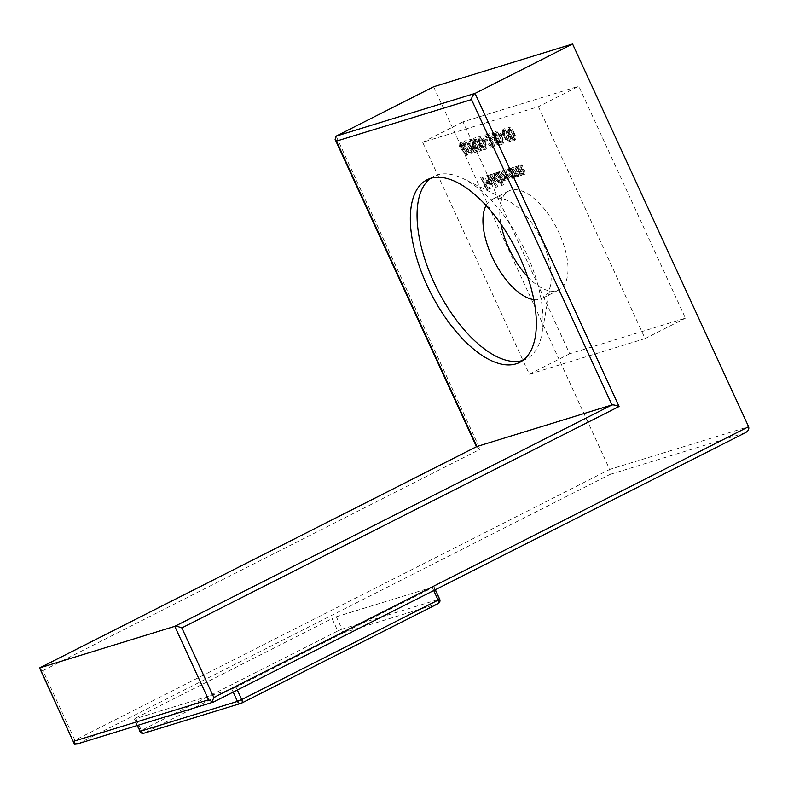 <?xml version="1.0" encoding="UTF-8"?>
<svg xmlns="http://www.w3.org/2000/svg" width="788" height="788" viewBox="0 0 788 788"><rect width="100%" height="100%" fill="white"/><g stroke="black" fill="none" stroke-linecap="round" stroke-linejoin="round"><path stroke-width="0.59" stroke-dasharray="3.94 2.96" d="M433.725 590.547L432.425 587.74L236.016 687.195L237.306 690.002M233.189 692.091L231.78 689.027L134.531 718.952L137.516 725.433M135.684 718.065L332.093 618.6L337.786 630.971L141.367 730.427L135.684 718.065L134.531 718.952M336.328 616.768L433.577 586.853L439.261 599.215L342.012 629.139L336.328 616.768L332.093 618.6M432.425 587.74L433.577 586.853M231.78 689.027L236.016 687.195M522.808 360.441A102.371 47.901 -116.9 0 0 526.315 359.023A102.371 47.901 -116.9 0 0 541.927 333.708A102.371 47.901 -116.9 0 0 526.374 253.441A102.371 47.901 -116.9 0 0 463.462 178.748A102.371 47.901 -116.9 0 0 433.814 176.354A102.371 47.901 -116.9 0 0 430.593 178.344M533.801 299.637A55.455 25.945 -116.9 0 0 542.114 298.425A55.455 25.945 -116.9 0 0 550.566 284.714A55.455 25.945 -116.9 0 0 542.144 241.236A55.455 25.945 -116.9 0 0 508.063 200.782A55.455 25.945 -116.9 0 0 492.007 199.482A55.455 25.945 -116.9 0 0 486.117 205.461M527.576 276.667A55.455 25.945 -116.9 0 0 558.928 289.915A55.455 25.945 -116.9 0 0 558.958 232.726A55.455 25.945 -116.9 0 0 508.821 190.972A55.455 25.945 -116.9 0 0 500.951 224.078M509.54 134.502C508.083 130.956 506.389 129.025 504.458 128.71L502.951 129.449L504.458 128.71C503.286 130 503.591 132.354 505.374 135.782C506.792 139.318 508.467 141.269 510.388 141.604L509.048 142.293L510.388 141.604C511.579 140.323 511.304 137.959 509.54 134.502L508.191 135.181C506.733 131.635 505.039 129.705 503.108 129.39C501.946 130.68 502.251 133.034 504.024 136.462L505.374 135.782M494.509 135.359L491.604 136.255L499.434 144.982L495.642 136.452L496.341 136.226L493.761 132.354L493.209 132.522L494.509 135.359L491.604 136.255M480.316 143.485C478.868 139.949 477.173 138.018 475.243 137.693L473.736 138.442L475.243 137.693C474.071 138.983 474.376 141.347 476.159 144.765C477.577 148.311 479.252 150.252 481.173 150.597L479.833 151.276L481.173 150.597C482.364 149.316 482.079 146.942 480.316 143.485L478.976 144.174C477.518 140.628 475.824 138.698 473.893 138.373C472.731 139.663 473.036 142.027 474.809 145.455L476.159 144.765M461.088 146.312L467.816 154.704L467.934 153.906L464.034 149.444L464.89 149.296L463.374 150.055L464.723 149.375L464.871 145.179L461.226 142.007L459.7 142.766L461.226 142.007C460.182 142.559 460.133 143.997 461.088 146.312L459.739 146.992L462.064 150.35L466.466 155.384L467.816 154.704M499.553 171.577L499.001 171.745L503.128 180.708L503.68 180.541L502.961 178.984L505.433 180.166L503.956 180.905L505.295 180.225L505.729 177.615L508.516 179.211L507.019 179.959L508.368 179.28C509.304 178.531 509.156 176.945 507.915 174.542L505.679 169.686L505.128 169.853L507.374 174.719L507.758 178.206C506.389 178.019 505.216 176.66 504.221 174.118L502.616 170.632L502.064 170.799L504.162 175.36L504.694 179.152L501.296 175.35L499.553 171.577L497.661 172.424L499.001 171.745M497.661 172.424L501.789 181.388L502.34 181.22L501.621 179.664L503.956 180.905L504.379 178.305L507.019 179.959C507.955 179.211 507.807 177.635 506.576 175.232L504.34 170.366L503.788 170.533L506.024 175.399L506.418 178.886L507.886 178.157L506.418 178.886C505.049 178.699 503.867 177.339 502.882 174.798L501.276 171.311L502.616 170.632M501.276 171.311L500.725 171.479L502.823 176.039L503.345 179.831L504.812 179.103L503.345 179.831L499.947 176.029L498.213 172.257M500.528 179.526L502.99 184.884L503.542 184.717L497.75 172.129L497.198 172.296L497.918 173.852L495.297 172.7L493.741 173.478L495.297 172.7C493.997 173.399 493.928 175.202 495.11 178.088C496.558 180.876 498.055 182.176 499.582 181.979L498.243 182.658L499.582 181.979L500.528 179.526L499.178 180.216L501.641 185.564L502.99 184.884M482.591 176.788L482.039 176.965L487.683 189.238L490.668 188.312L490.087 187.061L487.654 187.81L485.92 184.028L488.353 183.279L487.772 182.018L485.339 182.767L482.591 176.788L480.7 177.645L482.039 176.965M538.421 106.666L645.106 338.604L529.329 374.221L422.654 142.283L538.421 106.666L578.786 86.227L685.462 318.165L569.685 353.782L463.009 121.844L578.786 86.227M488.314 179.881L488.432 176.069L490.944 177.458L491.2 176.788L487.989 174.946L486.403 175.734L487.989 174.946C486.698 175.616 486.659 177.389 487.861 180.265L489.752 183.092L492.51 184.136L490.924 184.914L492.273 184.234L493.268 181.91L492.323 178.649L486.974 180.56L487.082 176.758L488.432 176.069L486.925 176.817L489.604 178.137L490.944 177.458M491.939 173.912L491.387 174.089L497.179 186.677L497.73 186.5L491.939 173.912L490.037 174.769L491.387 174.089M514.308 175.379L515.066 177.034L515.618 176.867L511.491 167.903L510.949 168.071L511.658 169.617L509.048 168.474L507.482 169.243L509.048 168.474C507.738 169.174 507.679 170.966 508.851 173.862C510.309 176.64 511.796 177.94 513.333 177.753L511.983 178.433L513.333 177.753L514.308 175.379L512.958 176.059L513.727 177.724L515.066 177.034M513.303 167.342L512.752 167.509L516.879 176.482L517.43 176.315L516.682 174.7L519.371 175.872L517.854 176.63L519.203 175.951C520.247 175.172 520.11 173.478 518.78 170.888L516.682 166.307L516.13 166.475L518.937 172.749L518.602 174.877L515.982 172.966L513.303 167.342L511.402 168.199L512.752 167.509M511.402 168.199L515.529 177.162L516.081 176.995L515.332 175.379L517.854 176.63C518.908 175.852 518.77 174.168 517.44 171.567L515.332 166.987L514.781 167.154L517.598 173.439L517.253 175.557L518.76 174.808L517.253 175.557L514.643 173.646L515.982 172.966M518.484 165.746L517.933 165.913L522.06 174.887L522.611 174.719L521.863 173.104L524.562 174.276L523.045 175.034L524.384 174.355C525.438 173.577 525.291 171.882 523.971 169.292L521.863 164.712L521.311 164.879L524.128 171.163L523.784 173.281L521.163 171.37L518.484 165.746L516.593 166.603L517.933 165.913M516.593 166.603L520.71 175.566L521.262 175.399L520.523 173.784L523.045 175.034C524.089 174.256 523.951 172.572 522.621 169.972L520.513 165.391L519.962 165.559L522.779 171.843L522.434 173.961L523.941 173.212L522.434 173.961L519.824 172.05L521.163 171.37M470.889 146.391C469.441 142.845 467.747 140.914 465.816 140.589L464.309 141.338L465.816 140.589C464.644 141.889 464.95 144.243 466.732 147.671C468.151 151.207 469.825 153.148 471.746 153.493L470.406 154.172L471.746 153.493C472.938 152.212 472.652 149.838 470.889 146.391L469.549 147.07C468.092 143.524 466.397 141.594 464.467 141.279C463.305 142.569 463.61 144.923 465.383 148.351L466.732 147.671M472.15 146.007L475.607 151.946L478.119 151.178L477.538 149.917L475.45 150.557L473.637 147.435L474.662 147.376L473.125 148.134L474.474 147.454C475.588 146.854 475.617 145.327 474.553 142.845C473.224 140.195 471.845 138.964 470.426 139.171L468.909 139.929L470.426 139.171L470.15 143.209L471.037 140.422L474.021 143.061L473.795 146.223L470.81 146.686L474.258 152.636L475.607 151.946M474.258 152.636L476.77 151.857L476.188 150.597L474.11 151.237L472.298 148.114L473.125 148.134C474.238 147.543 474.268 146.007 473.204 143.524C471.874 140.875 470.505 139.653 469.077 139.86L468.801 143.889L469.559 141.16L471.037 140.422L469.687 141.101L472.682 143.741L474.021 143.061M472.682 143.741L472.445 146.903L473.972 146.144L470.81 146.686M485.034 142.037C483.576 138.501 481.882 136.56 479.951 136.245L478.454 136.984L479.951 136.245C478.789 137.536 479.094 139.9 480.867 143.317C482.286 146.863 483.96 148.804 485.891 149.149L484.541 149.828L485.891 149.149C487.082 147.858 486.797 145.494 485.034 142.037L483.684 142.717C482.226 139.181 480.532 137.25 478.602 136.925C477.439 138.215 477.745 140.579 479.528 143.997L480.867 143.317M486.994 139.102L484.64 139.831L485.221 141.091L487.575 140.363L486.994 139.102L484.64 139.831M493.19 142.618L493.002 145.524L489.732 143.298C490.983 145.75 492.273 146.913 493.613 146.765L492.264 147.454L493.613 146.765C494.667 146.253 494.726 144.844 493.781 142.549L487.476 135.723L490.333 134.846L489.752 133.586L485.585 134.866L493.19 142.618L491.84 143.308L491.663 146.204L493.13 145.465L491.663 146.204L488.934 143.81L490.284 143.121M501.995 136.816C500.538 133.28 498.843 131.35 496.913 131.025L495.416 131.763L496.913 131.025C495.75 132.315 496.056 134.679 497.829 138.097C499.257 141.643 500.932 143.583 502.852 143.928L501.503 144.608L502.852 143.928C504.044 142.648 503.759 140.274 501.995 136.816L500.646 137.506C499.198 133.96 497.504 132.029 495.573 131.704C494.401 132.995 494.706 135.359 496.489 138.786L497.829 138.097M503.965 133.881L501.611 134.61L502.183 135.871L504.547 135.142L503.965 133.881L501.611 134.61M514.249 133.054C512.791 129.508 511.097 127.577 509.166 127.252L507.669 128.001L509.166 127.252C508.004 128.552 508.309 130.906 510.082 134.334C511.51 137.87 513.185 139.811 515.106 140.156L513.756 140.835L515.106 140.156C516.298 138.875 516.012 136.501 514.249 133.054L512.899 133.733C511.451 130.187 509.757 128.257 507.827 127.932C506.654 129.232 506.96 131.586 508.743 135.014L510.082 134.334M433.656 86.749L609.676 469.441L74.919 740.227L42.916 670.647C39.942 669.308 38.868 668.382 39.705 667.889M213.696 701.95L77.815 743.803M74.367 743.99L74.919 740.227M78.623 743.498L610.02 474.425L609.676 469.441L748.6 426.702M476.927 446.5C476.09 446.993 477.154 447.909 480.138 449.249L336.121 136.137M645.106 338.604L685.462 318.165M422.654 142.283L463.009 121.844M529.329 374.221L569.685 353.782M480.7 177.645L486.344 189.918L487.683 189.238M486.344 189.918L490.668 188.312M489.328 189.002L488.747 187.741L490.087 187.061M488.747 187.741L486.314 188.49L487.654 187.81M486.314 188.49L484.571 184.707L485.92 184.028M484.571 184.707L488.353 183.279M487.014 183.959L486.432 182.708L487.772 182.018M486.432 182.708L483.999 183.456L485.339 182.767M483.999 183.456L481.241 177.477M489.604 178.137L491.2 176.788M489.85 177.467L486.649 175.635C485.359 176.295 485.319 178.068 486.521 180.944L487.861 180.265M486.521 180.944L488.412 183.781L489.752 183.092M488.412 183.781L490.924 184.914L491.919 182.589L493.268 181.91M491.919 182.589L490.973 179.329L492.323 178.649M490.973 179.329L486.974 180.56M487.536 181.644L490.934 180.6L490.451 183.801L488.915 183.318L487.536 181.644L492.273 179.92L491.791 183.121L490.254 182.639L488.875 180.964M490.619 183.732L491.968 183.052L490.619 183.732M490.934 180.6L492.273 179.92M488.915 183.318L490.254 182.639M490.037 174.769L495.829 187.357L497.179 186.677M495.829 187.357L497.73 186.5M496.381 187.189L490.589 174.601M501.641 185.564L503.542 184.717M502.192 185.397L496.401 172.808L497.75 172.129M496.401 172.808L497.198 172.296M495.859 172.976L496.568 174.532L497.918 173.852M496.568 174.532L493.958 173.38C492.648 174.079 492.589 175.882 493.761 178.768L495.11 178.088M493.761 178.768C495.219 181.555 496.706 182.855 498.243 182.658L499.178 180.216M494.48 174.483L497.908 177.448L497.74 181.555L494.312 178.59L494.48 174.483L495.829 173.793L499.257 176.758L499.09 180.876L495.652 177.901L495.829 173.793L494.48 174.483M497.918 181.486L499.267 180.807L497.918 181.486M497.908 177.448L499.257 176.758M494.312 178.59L495.652 177.901M501.789 181.388L503.128 180.708M502.34 181.22L503.68 180.541M501.621 179.664L502.961 178.984M502.823 180.738L504.162 180.048M504.379 178.305L505.729 177.615M504.34 170.366L505.679 169.686M503.788 170.533L505.128 169.853M500.725 171.479L502.064 170.799M513.727 177.724L515.618 176.867M514.278 177.546L510.151 168.583L511.491 167.903M510.151 168.583L510.949 168.071M509.6 168.75L510.309 170.297L511.658 169.617M510.309 170.297L507.699 169.154C506.398 169.853 506.329 171.646 507.511 174.542L508.851 173.862M507.511 174.542C508.959 177.33 510.447 178.62 511.983 178.433L512.958 176.059M508.221 170.247L511.648 173.212L511.491 177.33L508.053 174.355L508.221 170.247L509.57 169.568L512.998 172.533L512.83 176.65L509.403 173.675L509.57 169.568L508.221 170.247M511.658 177.261L513.008 176.581L511.658 177.261M511.648 173.212L512.998 172.533M508.053 174.355L509.403 173.675M515.529 177.162L516.879 176.482M516.081 176.995L517.43 176.315M515.332 175.379L516.682 174.7M515.332 166.987L516.682 166.307M514.781 167.154L516.13 166.475M517.598 173.439L518.937 172.749M514.643 173.646L511.954 168.021M520.71 175.566L522.06 174.887M521.262 175.399L522.611 174.719M520.523 173.784L521.863 173.104M520.513 165.391L521.863 164.712M519.962 165.559L521.311 164.879M522.779 171.843L524.128 171.163M519.824 172.05L517.135 166.426M466.466 155.384L467.934 153.906M466.585 154.586L462.684 150.134L464.034 149.444M462.684 150.134L463.374 150.055L463.521 145.859L464.871 145.179M463.521 145.859L459.877 142.687C458.833 143.239 458.783 144.677 459.739 146.992M460.488 143.938L462.94 145.957L462.684 148.833L460.271 146.785L460.488 143.938L461.827 143.258L464.29 145.278L464.024 148.144L461.62 146.095L461.827 143.258L460.488 143.938M462.832 148.765L464.171 148.085L462.832 148.765M462.94 145.957L464.29 145.278M460.271 146.785L461.62 146.095M465.383 148.351C466.811 151.887 468.476 153.837 470.406 154.172C471.598 152.892 471.313 150.528 469.549 147.07M468.998 147.248C470.387 149.907 470.663 151.798 469.845 152.911C468.318 152.537 467.018 150.961 465.935 148.183C464.516 145.524 464.231 143.633 465.068 142.529L467.353 144.234L468.998 147.248L470.347 146.558C471.726 149.227 472.012 151.119 471.185 152.232C469.668 151.857 468.368 150.281 467.284 147.504C465.866 144.834 465.57 142.953 466.407 141.85L468.693 143.544L470.347 146.558M469.944 152.862L471.283 152.183L469.944 152.862M464.959 142.569L466.407 141.85L464.959 142.569M467.353 144.234L468.693 143.544M476.77 151.857L478.119 151.178M476.188 150.597L477.538 149.917M474.11 151.237L475.45 150.557M472.298 148.114L473.637 147.435M473.204 143.524L474.553 142.845M468.801 143.889L470.15 143.209M469.353 143.721L470.702 143.042M474.809 145.455C476.228 148.991 477.902 150.932 479.833 151.276C481.025 149.996 480.739 147.622 478.976 144.174M478.424 144.342C479.813 147.011 480.089 148.902 479.271 150.016C477.745 149.631 476.445 148.055 475.361 145.287C473.943 142.618 473.647 140.737 474.494 139.624L476.77 141.328L478.424 144.342L479.774 143.662C481.153 146.332 481.438 148.213 480.611 149.336C479.094 148.952 477.784 147.376 476.71 144.608C475.282 141.939 474.997 140.057 475.834 138.944L478.119 140.648L479.774 143.662M479.37 149.966L480.71 149.287L479.37 149.966M474.386 139.673L475.834 138.944L474.386 139.673M476.77 141.328L478.119 140.648M479.528 143.997C480.946 147.543 482.62 149.484 484.541 149.828C485.733 148.548 485.447 146.174 483.684 142.717M483.142 142.894C484.521 145.563 484.807 147.445 483.98 148.568C482.453 148.183 481.153 146.607 480.079 143.84C478.651 141.17 478.365 139.289 479.202 138.176L481.488 139.88L483.142 142.894L484.482 142.214C485.871 144.874 486.147 146.765 485.329 147.878C483.802 147.504 482.502 145.928 481.419 143.16C480 140.491 479.705 138.599 480.552 137.496L482.827 139.2L484.482 142.214M484.078 148.518L485.428 147.839L484.078 148.518M479.104 138.225L480.552 137.496L479.104 138.225M481.488 139.88L482.827 139.2M483.3 140.51L483.871 141.771L485.221 141.091M483.871 141.771L487.575 140.363M486.235 141.042L485.654 139.781M488.934 143.81L489.732 143.298M488.383 143.977C489.634 146.44 490.924 147.592 492.264 147.454C493.318 146.932 493.377 145.534 492.441 143.229L493.781 142.549M492.441 143.229L486.137 136.403L487.476 135.723M486.137 136.403L490.333 134.846M488.984 135.526L488.402 134.265L489.752 133.586M488.402 134.265L485.585 134.866M484.246 135.546L488.954 139.9L490.303 139.22M488.954 139.9L491.84 143.308M490.254 136.935L498.085 145.662L499.434 144.982M498.085 145.662L499.543 144.943M498.203 145.622L494.293 137.132L495.642 136.452M494.293 137.132L496.341 136.226M495.002 136.915L494.421 135.654L495.77 134.975M494.421 135.654L495.061 135.191M493.712 135.871L492.411 133.034L493.761 132.354M492.411 133.034L493.209 132.522M491.86 133.202L493.16 136.038M491.919 137.861L493.741 137.299L496.194 142.628L491.919 137.861L495.091 136.619L497.543 141.948L493.258 137.181M493.741 137.299L495.091 136.619M496.194 142.628L497.543 141.948M496.489 138.786C497.908 142.323 499.582 144.263 501.503 144.608C502.695 143.327 502.409 140.953 500.646 137.506M500.104 137.673C501.493 140.343 501.769 142.224 500.941 143.347C499.425 142.963 498.124 141.387 497.041 138.619C495.622 135.95 495.327 134.068 496.164 132.955L498.449 134.659L500.104 137.673L501.444 136.994C502.833 139.663 503.118 141.544 502.291 142.667C500.764 142.283 499.464 140.707 498.38 137.939C496.962 135.27 496.676 133.389 497.514 132.276L499.799 133.98L501.444 136.994M501.05 143.298L502.389 142.618L501.05 143.298M496.066 133.005L497.514 132.276L496.066 133.005M498.449 134.659L499.799 133.98M500.262 135.29L500.843 136.551L502.183 135.871M500.843 136.551L504.547 135.142M503.197 135.822L502.616 134.571M504.024 136.462C505.453 140.008 507.127 141.948 509.048 142.293C510.24 141.003 509.954 138.639 508.191 135.181M507.639 135.359C509.028 138.018 509.304 139.909 508.487 141.022C506.96 140.648 505.66 139.072 504.576 136.294C503.158 133.635 502.872 131.744 503.709 130.641L505.995 132.345L507.639 135.359L508.989 134.679C510.378 137.339 510.654 139.23 509.826 140.343C508.309 139.969 507.009 138.392 505.926 135.615C504.507 132.955 504.212 131.064 505.059 129.961L507.334 131.665L508.989 134.679M508.585 140.983L509.935 140.294L508.585 140.983M503.611 130.69L505.059 129.961L503.611 130.69M505.995 132.345L507.334 131.665M508.743 135.014C510.161 138.55 511.836 140.5 513.756 140.835C514.948 139.555 514.663 137.191 512.899 133.733M512.358 133.911C513.737 136.57 514.022 138.461 513.195 139.575C511.678 139.2 510.378 137.624 509.294 134.846C507.876 132.187 507.58 130.296 508.418 129.193L510.703 130.897L512.358 133.911L513.697 133.221C515.086 135.891 515.372 137.782 514.544 138.895C513.018 138.521 511.717 136.945 510.634 134.167C509.215 131.498 508.93 129.616 509.767 128.513L512.052 130.207L513.697 133.221M513.293 139.525L514.643 138.846L513.293 139.525M508.319 129.232L509.767 128.513L508.319 129.232M510.703 130.897L512.052 130.207M241.808 703.014L144.332 733.047L340.751 633.591L438 603.677A3.408 3.004 -107.1 0 0 439.261 599.215L439.674 599.156M139.811 731.382L141.367 730.427A3.408 1.596 63.1 0 0 144.332 733.047M337.786 630.971L342.012 629.139A3.408 3.004 72.9 0 1 340.751 633.591A3.408 1.596 63.1 0 1 337.786 630.971M610.02 474.425L745.084 432.868M42.916 670.647L480.138 449.249M506.576 175.232L507.915 174.542M506.024 175.399L507.374 174.719M502.882 174.798L504.221 174.118M502.823 176.039L504.162 175.36M499.947 176.029L501.296 175.35M517.44 171.567L518.78 170.888M516.721 171.37L518.071 170.691M513.451 171.272L514.791 170.582M522.621 169.972L523.971 169.292M521.902 169.775L523.252 169.095M518.632 169.676L519.972 168.996M462.064 150.35L463.413 149.671M465.935 148.183L467.284 147.504M475.361 145.287L476.71 144.608M480.079 143.84L481.419 143.16M489.171 139.21L490.52 138.53M497.041 138.619L498.38 137.939M504.576 136.294L505.926 135.615M509.294 134.846L510.634 134.167M137.132 725.551L134.127 719.011M435.34 589.729L433.981 586.784M433.814 176.354L427.086 179.762M508.063 200.782L463.462 178.748M508.821 190.972L492.007 199.482M558.928 289.915L542.114 298.425M550.566 284.714L541.927 333.708M526.315 359.023L519.587 362.431"/><path stroke-width="1.18" d="M519.647 256.849A102.371 47.901 -116.9 0 0 427.086 179.762A102.371 47.901 -116.9 0 0 427.027 285.345A102.371 47.901 -116.9 0 0 519.587 362.431A102.371 47.901 -116.9 0 0 519.647 256.849M430.593 178.344A102.371 47.901 -116.9 0 0 433.755 281.937A102.371 47.901 -116.9 0 0 522.808 360.441M486.117 205.461A55.455 25.945 -116.9 0 0 491.978 256.671A55.455 25.945 -116.9 0 0 533.801 299.637M500.951 224.078A55.455 25.945 -116.9 0 0 508.792 248.161A55.455 25.945 -116.9 0 0 527.576 276.667M39.567 667.948L476.789 446.55L611.99 404.943L471.529 99.564L336.466 141.111L476.927 446.5L39.705 667.889L74.367 743.99L39.567 667.948L174.769 626.342C176.266 626.115 178.62 626.637 181.841 627.908L213.843 697.488L212.159 701.596L213.578 702.019L745.507 432.671L213.696 701.95M336.466 141.111L335.117 139.377L336.121 136.137L433.656 86.749L572.58 44.01L748.6 426.702C749.339 429.184 748.167 431.233 745.084 432.868M471.529 99.564C471.835 96.766 473.007 94.708 475.046 93.398L572.58 44.01M78.623 743.498L74.367 743.99M77.815 743.803L213.578 702.019M212.159 701.596L208.554 699.783L174.769 626.342L611.99 404.943C613.478 404.727 615.842 405.249 619.063 406.51L181.841 627.908M237.306 690.002L241.709 699.567L438.118 600.111L433.725 590.547M137.516 725.433L140.225 731.313L237.474 701.399L233.189 692.091M144.332 733.047A3.408 3.004 -107.1 0 1 143.918 733.214L241.167 703.3A3.408 3.004 72.9 0 1 237.474 701.399L241.709 699.567A3.408 1.596 63.1 0 1 241.699 703.083L438.118 603.628A3.408 3.408 0 0 0 439.674 599.156L438.118 600.111A3.408 1.596 63.1 0 1 438.118 603.628A3.408 1.596 63.1 0 1 438 603.677L241.808 703.014M139.811 731.382A3.408 3.408 0 0 0 143.918 733.214A3.408 3.004 -107.1 0 1 140.225 731.313L137.132 725.551M241.167 703.3A3.408 3.004 72.9 0 0 241.581 703.132A3.408 1.596 63.1 0 0 241.699 703.083A3.408 3.408 0 0 1 241.167 703.3M73.491 741.331L208.554 699.783M336.121 136.137L475.046 93.398L619.063 406.51M213.843 697.488L748.6 426.702M439.674 599.156L435.34 589.729M476.474 446.707L335.117 139.377"/></g></svg>
